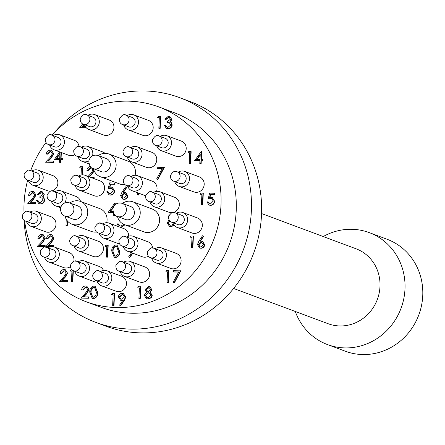 <?xml version="1.0" encoding="UTF-8"?>
<svg xmlns="http://www.w3.org/2000/svg" width="445" height="445" viewBox="0 0 445 445"><rect width="100%" height="100%" fill="white"/><g stroke="black" fill="none" stroke-linecap="round" stroke-linejoin="round"><path stroke-width="0.67" d="M129.534 206.074A7.037 6.619 110.5 0 1 133.35 216.409A7.037 6.619 110.5 0 1 124.639 219.185M122.397 203.41A12.154 11.437 110.5 0 1 132.96 201.846A12.154 11.437 110.5 0 1 138.406 219.352A12.154 11.437 110.5 0 1 124.461 224.625A12.154 11.437 110.5 0 1 117.502 216.526M77.057 205.651A7.037 6.619 110.5 0 1 81.463 214.763A7.037 6.619 110.5 0 1 72.162 218.768M69.921 202.987A12.154 11.437 110.5 0 1 80.484 201.424A12.154 11.437 110.5 0 1 86.947 216.81A12.154 11.437 110.5 0 1 71.984 224.202A12.154 11.437 110.5 0 1 65.988 218.768A12.154 11.437 110.5 0 1 65.026 216.103M105.459 158.225A7.037 6.619 110.5 0 1 109.865 167.337A7.037 6.619 110.5 0 1 100.564 171.336M98.323 155.561A12.154 11.437 110.5 0 1 105.181 153.319A12.154 11.437 110.5 0 1 108.88 153.998A12.154 11.437 110.5 0 1 115.35 169.384A12.154 11.437 110.5 0 1 100.386 176.771A12.154 11.437 110.5 0 1 93.428 168.672M71.984 224.202L91.314 231.411A12.154 11.437 -69.5 0 0 96.576 231.995M106.689 222.7A12.154 11.437 -69.5 0 0 99.808 208.633L80.484 201.424M124.461 224.625L143.791 231.834A12.154 11.437 -69.5 0 0 158.754 224.441A12.154 11.437 -69.5 0 0 152.285 209.055L132.96 201.846M100.386 176.771L119.716 183.98A12.154 11.437 -69.5 0 0 124.978 184.564M135.091 175.274A12.154 11.437 -69.5 0 0 128.21 161.207L108.88 153.998M104.803 273.152A5.056 4.756 110.5 0 1 108.141 279.733A5.056 4.756 110.5 0 1 101.304 282.525M100.498 271.545A7.999 7.526 110.5 0 1 104.608 270.343A7.999 7.526 110.5 0 1 107.045 270.788A7.999 7.526 110.5 0 1 111.3 280.912A7.999 7.526 110.5 0 1 101.454 285.773A7.999 7.526 110.5 0 1 96.999 280.917M82.514 263.44A5.056 4.756 110.5 0 1 86.185 268.402A5.056 4.756 110.5 0 1 79.015 272.813M78.209 261.832A7.999 7.526 110.5 0 1 84.75 261.082A7.999 7.526 110.5 0 1 89.534 268.63A7.999 7.526 110.5 0 1 79.165 276.061A7.999 7.526 110.5 0 1 74.71 271.205M124.461 273.18A5.056 4.756 -69.5 0 0 131.297 270.388A5.056 4.756 -69.5 0 0 127.96 263.802M120.156 271.572A7.999 7.526 -69.5 0 0 124.611 276.428A7.999 7.526 -69.5 0 0 134.451 271.567A7.999 7.526 -69.5 0 0 130.201 261.443A7.999 7.526 -69.5 0 0 123.654 262.2M155.922 259.696A5.056 4.756 -69.5 0 0 158.075 260.264A5.056 4.756 -69.5 0 0 163.048 255.753A5.056 4.756 -69.5 0 0 159.416 250.324M151.617 258.094A7.999 7.526 -69.5 0 0 156.067 262.951A7.999 7.526 -69.5 0 0 158.503 263.396A7.999 7.526 -69.5 0 0 166.274 256.821A7.999 7.526 -69.5 0 0 161.657 247.965A7.999 7.526 -69.5 0 0 155.11 248.716M177.143 224.263A5.056 4.756 -69.5 0 0 181.716 224.174A5.056 4.756 -69.5 0 0 184.28 219.007A5.056 4.756 -69.5 0 0 180.637 214.885M172.838 222.656A7.999 7.526 -69.5 0 0 177.288 227.512A7.999 7.526 -69.5 0 0 183.557 226.928A7.999 7.526 -69.5 0 0 187.657 219.313A7.999 7.526 -69.5 0 0 182.878 212.526A7.999 7.526 -69.5 0 0 176.331 213.283M179.007 183.162A5.056 4.756 -69.5 0 0 185.42 181.254A5.056 4.756 -69.5 0 0 182.506 173.789M174.701 181.554A7.999 7.526 -69.5 0 0 179.157 186.411A7.999 7.526 -69.5 0 0 188.33 182.945A7.999 7.526 -69.5 0 0 184.742 171.431A7.999 7.526 -69.5 0 0 178.2 172.182M161.018 147.412A5.056 4.756 -69.5 0 0 168.188 143.001A5.056 4.756 -69.5 0 0 164.517 138.039M156.712 145.804A7.999 7.526 -69.5 0 0 161.168 150.66A7.999 7.526 -69.5 0 0 171.536 143.229A7.999 7.526 -69.5 0 0 166.758 135.675A7.999 7.526 -69.5 0 0 160.211 136.431M127.999 126.591A5.056 4.756 -69.5 0 0 133.695 125.624A5.056 4.756 -69.5 0 0 134.64 119.661A5.056 4.756 -69.5 0 0 131.498 117.213M123.693 124.984A7.999 7.526 -69.5 0 0 128.143 129.84A7.999 7.526 -69.5 0 0 136.559 127.437A7.999 7.526 -69.5 0 0 137.683 118.431A7.999 7.526 -69.5 0 0 133.734 114.855A7.999 7.526 -69.5 0 0 127.187 115.611M88.789 126.274A5.056 4.756 -69.5 0 0 95.269 124.255A5.056 4.756 -69.5 0 0 93.761 117.497A5.056 4.756 -69.5 0 0 92.287 116.901M84.483 124.667A7.999 7.526 -69.5 0 0 88.939 129.523A7.999 7.526 -69.5 0 0 98.478 125.373A7.999 7.526 -69.5 0 0 95.831 115.188A7.999 7.526 -69.5 0 0 94.529 114.543A7.999 7.526 -69.5 0 0 87.982 115.294M53.901 146.55A5.056 4.756 -69.5 0 0 60.737 143.763A5.056 4.756 -69.5 0 0 57.399 137.177M49.595 144.948A7.999 7.526 -69.5 0 0 54.051 149.804A7.999 7.526 -69.5 0 0 63.896 144.942A7.999 7.526 -69.5 0 0 59.641 134.818A7.999 7.526 -69.5 0 0 57.205 134.368A7.999 7.526 -69.5 0 0 53.094 135.569M32.685 181.988A5.056 4.756 -69.5 0 0 39.516 179.196A5.056 4.756 -69.5 0 0 36.179 172.615M28.374 180.381A7.999 7.526 -69.5 0 0 32.83 185.237A7.999 7.526 -69.5 0 0 42.675 180.375A7.999 7.526 -69.5 0 0 38.42 170.251A7.999 7.526 -69.5 0 0 32.151 170.841A7.999 7.526 -69.5 0 0 31.873 171.008M30.816 223.09A5.056 4.756 -69.5 0 0 37.653 220.297A5.056 4.756 -69.5 0 0 34.315 213.711M26.511 221.482A7.999 7.526 -69.5 0 0 30.966 226.338A7.999 7.526 -69.5 0 0 40.806 221.477A7.999 7.526 -69.5 0 0 36.551 211.353A7.999 7.526 -69.5 0 0 30.01 212.109M48.805 258.84A5.056 4.756 -69.5 0 0 55.642 256.047A5.056 4.756 -69.5 0 0 52.299 249.467M44.5 257.232A7.999 7.526 -69.5 0 0 48.95 262.088A7.999 7.526 -69.5 0 0 58.796 257.227A7.999 7.526 -69.5 0 0 54.54 247.103A7.999 7.526 -69.5 0 0 47.993 247.859M157.675 194.148A5.056 4.756 110.5 0 1 161.012 200.728A5.056 4.756 110.5 0 1 154.176 203.521M153.364 192.54A7.999 7.526 110.5 0 1 153.642 192.374A7.999 7.526 110.5 0 1 159.911 191.784A7.999 7.526 110.5 0 1 164.166 201.908A7.999 7.526 110.5 0 1 154.32 206.769A7.999 7.526 110.5 0 1 149.87 201.913M131.008 238.67A5.056 4.756 110.5 0 1 132.482 239.265A5.056 4.756 110.5 0 1 133.989 246.024A5.056 4.756 110.5 0 1 127.515 248.043M126.703 237.063A7.999 7.526 110.5 0 1 133.25 236.312A7.999 7.526 110.5 0 1 134.557 236.957A7.999 7.526 110.5 0 1 137.199 247.142A7.999 7.526 110.5 0 1 127.659 251.297A7.999 7.526 110.5 0 1 123.209 246.441M81.747 238.275A5.056 4.756 110.5 0 1 85.418 243.237A5.056 4.756 110.5 0 1 78.248 247.648M77.441 236.668A7.999 7.526 110.5 0 1 83.988 235.917A7.999 7.526 110.5 0 1 88.766 243.471A7.999 7.526 110.5 0 1 78.398 250.902A7.999 7.526 110.5 0 1 73.942 246.046M59.146 193.358A5.056 4.756 110.5 0 1 62.789 197.474A5.056 4.756 110.5 0 1 60.225 202.642A5.056 4.756 110.5 0 1 55.647 202.731M54.841 191.751A7.999 7.526 110.5 0 1 61.388 190.994A7.999 7.526 110.5 0 1 64.647 203.009M61.388 205.746A7.999 7.526 110.5 0 1 55.797 205.979A7.999 7.526 110.5 0 1 51.342 201.123M85.807 148.83A5.056 4.756 110.5 0 1 89.145 155.416A5.056 4.756 110.5 0 1 82.314 158.203M81.502 147.223A7.999 7.526 110.5 0 1 88.049 146.472A7.999 7.526 110.5 0 1 92.554 155.806M88.816 160.817A7.999 7.526 110.5 0 1 82.459 161.457A7.999 7.526 110.5 0 1 81.151 160.806A7.999 7.526 110.5 0 1 78.003 156.601M135.069 149.225A5.056 4.756 110.5 0 1 138.412 155.811A5.056 4.756 110.5 0 1 131.575 158.598M130.763 147.618A7.999 7.526 110.5 0 1 137.31 146.867A7.999 7.526 110.5 0 1 141.566 156.99A7.999 7.526 110.5 0 1 131.72 161.852A7.999 7.526 110.5 0 1 127.27 156.996M82.892 177.661A5.056 4.756 110.5 0 1 85.807 185.126A5.056 4.756 110.5 0 1 79.394 187.034M78.587 176.053A7.999 7.526 110.5 0 1 85.134 175.302A7.999 7.526 110.5 0 1 88.716 186.817A7.999 7.526 110.5 0 1 79.544 190.288A7.999 7.526 110.5 0 1 75.088 185.426M135.369 178.083A5.056 4.756 110.5 0 1 138.707 184.664A5.056 4.756 110.5 0 1 131.87 187.456M131.064 176.476A7.999 7.526 110.5 0 1 137.605 175.719A7.999 7.526 110.5 0 1 141.86 185.843A7.999 7.526 110.5 0 1 132.02 190.705A7.999 7.526 110.5 0 1 128.071 187.134A7.999 7.526 110.5 0 1 127.565 185.849M106.967 225.509A5.056 4.756 110.5 0 1 110.304 232.095A5.056 4.756 110.5 0 1 103.468 234.882M102.662 223.902A7.999 7.526 110.5 0 1 106.772 222.7A7.999 7.526 110.5 0 1 109.209 223.151A7.999 7.526 110.5 0 1 113.458 233.275A7.999 7.526 110.5 0 1 103.618 238.136A7.999 7.526 110.5 0 1 99.163 233.28M101.454 285.773L116.117 291.247A7.999 7.526 -69.5 0 0 125.963 286.38A7.999 7.526 -69.5 0 0 121.708 276.262L107.045 270.788M156.495 191.394A7.999 7.526 -69.5 0 0 152.273 181.193L137.605 175.719M79.544 190.288L94.207 195.756A7.999 7.526 -69.5 0 0 104.052 190.894A7.999 7.526 -69.5 0 0 99.797 180.77L85.134 175.302M103.618 238.136L118.281 243.604A7.999 7.526 -69.5 0 0 119.599 243.955M128.65 236.173A7.999 7.526 -69.5 0 0 123.871 228.619L109.209 223.151M295.274 311.467A59.747 56.215 -69.5 0 0 327.509 344.586L345.276 351.211A59.747 56.215 -69.5 0 0 422.75 295.686A59.747 56.215 -69.5 0 0 387.033 239.249L369.272 232.624A59.747 56.215 -69.5 0 0 323.22 236.545M327.509 344.586A59.747 56.215 -69.5 0 0 404.983 289.055A59.747 56.215 -69.5 0 0 369.272 232.624M233.614 288.466L328.143 323.726A39.983 37.619 -69.5 0 0 379.986 286.569A39.983 37.619 -69.5 0 0 356.089 248.805L261.56 213.544M24.13 220.364A119.944 112.852 -69.5 0 0 95.831 322.414L105.982 326.202A119.944 112.852 -69.5 0 0 261.515 214.729A119.944 112.852 -69.5 0 0 189.815 101.438L179.663 97.65A119.944 112.852 -69.5 0 0 53.5 133.6M95.831 322.414A119.944 112.852 -69.5 0 0 251.364 210.947A119.944 112.852 -69.5 0 0 179.663 97.65M24.642 220.703A103.952 97.805 -69.5 0 0 86.191 301.749L101.415 307.428A103.952 97.805 -69.5 0 0 236.212 210.824A103.952 97.805 -69.5 0 0 174.078 112.635L158.848 106.956A103.952 97.805 -69.5 0 0 52.048 135.18M86.191 301.749A103.952 97.805 -69.5 0 0 220.987 205.145A103.952 97.805 -69.5 0 0 158.848 106.956M46.013 142.506A103.952 97.805 -69.5 0 0 30.727 170.58M27.696 180.125A103.952 97.805 -69.5 0 0 24.019 212.504M131.72 161.852L146.388 167.32A7.999 7.526 -69.5 0 0 156.234 162.458A7.999 7.526 -69.5 0 0 151.979 152.335L137.31 146.867M104.981 153.319A7.999 7.526 -69.5 0 0 102.712 151.94L88.049 146.472M80.539 201.446A7.999 7.526 -69.5 0 0 76.05 196.468L61.388 190.994M78.398 250.902L93.061 256.37A7.999 7.526 -69.5 0 0 102.906 251.508A7.999 7.526 -69.5 0 0 98.651 241.385L83.988 235.917M127.659 251.297L142.328 256.765A7.999 7.526 -69.5 0 0 148.474 256.253M152.652 248.01A7.999 7.526 -69.5 0 0 147.918 241.78L133.25 236.312M154.32 206.769L168.989 212.243A7.999 7.526 -69.5 0 0 178.834 207.376A7.999 7.526 -69.5 0 0 174.579 197.257L159.911 191.784M48.95 262.088L63.618 267.562A7.999 7.526 -69.5 0 0 70.393 266.65M73.842 261.349A7.999 7.526 -69.5 0 0 69.209 252.576L54.54 247.103M30.966 226.338L45.629 231.806A7.999 7.526 -69.5 0 0 55.475 226.944A7.999 7.526 -69.5 0 0 51.22 216.826L36.551 211.353M32.83 185.237L47.498 190.71A7.999 7.526 -69.5 0 0 57.338 185.849A7.999 7.526 -69.5 0 0 53.083 175.725L38.42 170.251M54.051 149.804L68.714 155.272A7.999 7.526 -69.5 0 0 74.86 154.76M79.038 146.516A7.999 7.526 -69.5 0 0 74.304 140.286L59.641 134.818M88.939 129.523L103.602 134.996A7.999 7.526 -69.5 0 0 113.447 130.135A7.999 7.526 -69.5 0 0 109.192 120.011L94.529 114.543M128.143 129.84L142.812 135.308A7.999 7.526 -69.5 0 0 152.657 130.446A7.999 7.526 -69.5 0 0 148.402 120.328L133.734 114.855M161.168 150.66L175.836 156.134A7.999 7.526 -69.5 0 0 185.676 151.267A7.999 7.526 -69.5 0 0 181.421 141.148L166.758 135.675M179.157 186.411L193.82 191.884A7.999 7.526 -69.5 0 0 203.665 187.022A7.999 7.526 -69.5 0 0 199.41 176.899L184.742 171.431M177.288 227.512L191.956 232.98A7.999 7.526 -69.5 0 0 201.796 228.118A7.999 7.526 -69.5 0 0 197.541 218L182.878 212.526M156.067 262.951L170.735 268.418A7.999 7.526 -69.5 0 0 180.581 263.557A7.999 7.526 -69.5 0 0 176.326 253.433L161.657 247.965M124.611 276.428L139.274 281.896A7.999 7.526 -69.5 0 0 149.119 277.035A7.999 7.526 -69.5 0 0 144.864 266.917L130.201 261.443M79.165 276.061L93.828 281.535A7.999 7.526 -69.5 0 0 97.372 281.908M103.501 270.415A7.999 7.526 -69.5 0 0 99.419 266.549L84.75 261.082M138.918 193.28L138.84 195.049L137.499 194.921L137.6 192.785M159.31 117.78L157.58 117.647L158.298 116.44L160.706 116.579L160.167 128.394L159.154 128.383L158.832 128.266L159.316 117.658L157.58 117.647M169.417 117.652L168.655 117.552L166.219 119.349L164.878 119.221L168.371 116.217L169.539 116.429L171.848 119.432L170.424 121.852L171.598 122.87L172.176 124.978C171.792 127.376 170.435 128.638 168.104 128.761L166.591 128.46M169.701 116.495L171.848 119.432M171.525 119.316L170.096 121.735L171.275 122.753L171.853 124.856C171.464 127.253 170.107 128.516 167.776 128.638L166.424 128.399L164.177 125.123L165.512 125.251L166.931 127.292M169.467 122.792L167.481 122.425L167.537 121.212L170.513 119.299L169.261 117.586L168.655 117.552M95.097 286.313L97.766 292.421C97.894 295.786 96.504 297.844 93.595 298.595L92.349 298.334M84.366 124.622L82.648 126.441M86.308 127.798L79.738 127.626L83.059 124.122M51.092 151.55L50.407 151.456L47.671 154.159L46.336 154.031C46.63 151.634 47.915 150.332 50.19 150.121L51.409 150.338L53.762 153.786L51.286 158.003L48.438 161.018M51.564 150.399L53.762 153.786M53.433 153.664L50.964 157.886L47.999 161.018L53.244 161.057L53.567 161.179L53.517 162.392L45.529 162.208L50.124 157.352L52.421 153.748L50.93 151.484L50.407 151.456M202.486 235.761L203.237 236.412L200.044 241.162L202.325 241.251L204.4 244.583C204.099 246.814 202.876 248.015 200.712 248.171L199.583 247.971L197.463 244.55L198.876 241.129L202.486 235.761L203.56 236.534L200.495 241.095M202.486 241.318L204.722 244.706C204.427 246.936 203.198 248.132 201.04 248.293L199.749 248.026M81.379 167.993L79.649 167.865L80.367 166.658L82.776 166.797L82.408 174.857M91.664 167.865L90.98 167.771L88.243 170.474L86.909 170.346C87.203 167.949 88.488 166.647 90.763 166.436M94.201 170.947L91.859 174.318L89.417 176.899M90.613 177.344L93.817 177.371L94.14 177.494L94.09 178.64M113.353 212.677L108.113 212.515L114.688 203.176L114.816 204.973M114.893 203.176L115.222 203.298L115.16 204.65M114.699 214.718L114.671 215.413L113.336 215.285L113.442 212.877M113.136 294.874L111.406 294.746L112.123 293.539L114.532 293.678L113.998 305.493L112.986 305.481L112.657 305.359L113.141 294.757L111.406 294.746M199.933 160.84L194.593 160.678L201.379 151.339L201.007 159.516L202.308 159.527L202.253 160.74L200.951 160.728L200.829 163.454L199.816 163.448L199.939 160.717L194.593 160.678M201.379 151.339L201.702 151.456L201.335 159.516M202.308 159.527L202.631 159.649L202.575 160.856L201.273 160.851L201.151 163.576L199.816 163.448M67.501 221.048L67.295 225.493L65.96 225.365L66.238 219.235M75.633 225.559L74.643 225.192M106.789 246.541L105.059 246.408L105.776 245.201L108.185 245.34L107.651 257.154L106.639 257.149L106.311 257.026L106.794 246.424L105.059 246.408M51.359 235.972L50.674 235.878L47.938 238.581L46.603 238.453C46.897 236.056 48.182 234.749 50.452 234.543L51.676 234.754L54.023 238.203L51.553 242.425L48.7 245.44M51.831 234.821L54.023 238.203M53.7 238.081L51.225 242.303L48.266 245.434L53.506 245.479L53.834 245.595L53.517 246.808M50.686 246.786L45.796 246.625L50.391 241.774L52.682 238.17L51.197 235.9L50.674 235.878M42.687 235.9L42.002 235.806L39.266 238.509L37.931 238.381C38.226 235.984 39.51 234.682 41.786 234.476L43.004 234.687L45.357 238.136L42.881 242.353L40.028 245.367M43.159 234.749L45.357 238.136M45.028 238.014L42.559 242.236L39.594 245.367L44.839 245.406L45.162 245.529L45.106 246.741L37.124 246.558L41.719 241.702L44.016 238.097L42.525 235.833L42.002 235.806M114.209 182.917L114.154 184.13L110.321 184.096L109.57 187.2L112.14 187.195L114.282 190.872C113.987 193.453 112.613 194.832 110.16 195.005L109.014 194.81L106.872 191.645L107.885 191.656L109.409 193.636L110.271 193.792L113.269 190.822L111.756 188.374L110.672 188.191L108.157 188.775L109.581 182.878L114.532 183.04L114.476 184.247L110.644 184.219L109.948 187.1M112.301 187.262L114.604 190.994C114.309 193.575 112.935 194.949 110.482 195.127L109.175 194.86M107.885 191.656L109.576 193.692M111.912 188.441L108.157 188.775M117.091 245.245L119.766 251.347C119.894 254.718 118.504 256.776 115.594 257.522L114.348 257.26M189.742 152.874L188.013 152.746L188.73 151.539L191.139 151.678L190.605 163.493L189.592 163.482L189.27 163.359L189.748 152.757L188.013 152.746M149.787 286.752L151.917 289.706L150.204 292.159L152.24 295.319L151.272 297.761L148.224 299.034L146.533 298.712M139.374 288.054L137.644 287.921L138.362 286.714L140.77 286.853L140.236 298.667L139.224 298.656L138.896 298.534L139.38 287.932L137.644 287.921M178.651 272.062L173.811 272.023L173.489 271.901L173.544 270.688L180.804 270.866L174.329 282.937L173.155 282.302L178.712 271.94L173.489 271.901M167.559 271.973L165.829 271.839L166.547 270.632L168.955 270.771L168.416 282.586L167.409 282.575L167.081 282.453L167.565 271.851L165.829 271.839M124.989 224.82L120.784 227.467M118.615 226.661L117.207 223.852L118.542 223.98L119.961 226.021M71.94 271.205L70.215 271.072L70.927 269.865L72.068 269.876M73.308 270.671L72.802 281.819L71.467 281.685L71.945 271.083L70.215 271.072M64.892 270.933L64.202 270.838L61.471 273.541L60.131 273.414C60.425 271.016 61.71 269.714 63.985 269.503L65.204 269.714L67.557 273.169L65.087 277.385L62.233 280.4M65.365 269.781L67.557 273.169M67.234 273.046L64.759 277.263L61.794 280.4L67.039 280.439L67.367 280.561L67.312 281.774L59.33 281.59L63.919 276.734L66.216 273.13L64.731 270.866L64.202 270.838M123.465 293.589L125.796 297.093L124.339 300.553L120.628 305.849L119.521 305.131L122.876 300.353L120.512 300.23L118.392 296.904C118.715 294.662 119.966 293.466 122.141 293.316L123.304 293.522L125.473 296.971L124.016 300.431L120.306 305.726M123.198 300.475L120.673 300.286M125.573 186.861L126.319 187.506L123.126 192.257L125.407 192.351L127.481 195.683C127.187 197.914 125.957 199.11 123.799 199.271L122.67 199.071L120.545 195.65L121.963 192.223L125.573 186.861L126.647 187.629L123.577 192.196M125.573 192.412L127.81 195.806C127.509 198.036 126.28 199.232 124.122 199.393L122.831 199.126M192.012 237.313L190.282 237.179L191 235.972L193.408 236.111L192.869 247.926L191.856 247.915L191.534 247.798L192.018 237.196L190.282 237.179M59.663 159.71L54.323 159.549L59.708 151.912M61.332 152.518L61.071 158.392M61.01 152.396L60.737 158.392L62.361 158.52L62.306 159.733L61.01 159.722L60.882 162.447L59.547 162.319L59.669 159.594L54.323 159.549M86.408 287.414L85.724 287.32L82.987 290.023L81.652 289.895C81.947 287.498 83.232 286.196 85.507 285.985L86.725 286.196L89.078 289.645L86.603 293.867L83.755 296.882M86.881 286.263L89.078 289.645M88.75 289.528L86.28 293.745L83.315 296.876L88.561 296.921L88.883 297.043L88.833 298.256L80.845 298.072L85.44 293.216L87.737 289.612L86.247 287.348L85.724 287.32M41.852 192.896L41.085 192.791L38.648 194.587L37.313 194.459L40.806 191.456L41.969 191.667L44.283 194.676L42.854 197.096L44.033 198.114L44.606 200.217C44.222 202.614 42.865 203.877 40.534 203.999L39.021 203.699M42.13 191.734L44.283 194.676M43.955 194.554L42.531 196.974L43.705 197.992L44.283 200.094C43.899 202.497 42.542 203.754 40.211 203.877L38.854 203.643L36.607 200.361L37.947 200.495L39.36 202.536M41.897 198.036L39.911 197.663L39.967 196.451L42.943 194.543L41.691 192.83L41.085 192.791M33.358 192.819L32.674 192.724L29.937 195.427L28.602 195.299C28.897 192.902 30.182 191.6 32.457 191.389L33.675 191.6L36.023 195.049L33.553 199.271L30.699 202.286M33.831 191.667L36.023 195.049M35.7 194.932L33.225 199.149L30.266 202.28L35.511 202.325L35.834 202.447L35.778 203.66L27.796 203.476L32.39 198.62L34.682 195.016L33.197 192.752L32.674 192.724M214.234 193.152L214.179 194.365L210.346 194.332L209.595 197.435L212.165 197.435L214.306 201.112C214.012 203.688 212.638 205.067 210.185 205.24L209.039 205.045L206.897 201.88L207.91 201.891L209.434 203.871L210.301 204.033L213.294 201.057L211.781 198.609L210.696 198.426L208.182 199.015L209.612 193.113L214.557 193.275L214.501 194.487L210.669 194.454L209.973 197.335M212.326 197.497L214.629 201.229C214.334 203.81 212.96 205.184 210.513 205.362L209.2 205.095M207.91 201.891L209.601 203.927M211.942 198.676L208.182 199.015M201.891 194.382L200.161 194.254L200.879 193.047L203.287 193.18L202.753 204.995L201.741 204.989L201.413 204.867L201.897 194.265L200.161 194.254M162.164 168.644L157.33 168.605L157.002 168.483L157.057 167.27L164.322 167.448L157.847 179.519L156.668 178.884L162.23 168.527L157.002 168.483M174.262 225.348L171.208 226.633L169.517 226.31M132.805 253.216L129.701 257.633L129.378 257.516L128.594 256.915L131.531 252.738M130.051 252.187L129.773 252.081M138.595 193.158L138.512 194.932L138.84 195.049M138.512 194.932L137.499 194.921M160.378 116.457L159.844 128.271L160.167 128.394M159.844 128.271L158.832 128.266M168.332 117.43L165.89 119.227L166.219 119.349M165.19 125.134L165.996 126.769L167.854 127.426L170.835 124.95L169.306 122.725L167.481 122.425M165.996 126.769L166.324 126.892M167.776 128.638L168.104 128.761M171.853 124.856L172.176 124.978M171.275 122.753L171.598 122.87M170.096 121.735L170.424 121.852M165.89 119.227L164.878 119.221M132.477 253.094L129.378 257.516M168.655 218.845L168.077 217.093L169.3 214.829M174.056 225.087L170.886 226.511L169.35 226.255L167.237 222.834L169.078 219.913M169.617 220.726L168.243 222.878L169.756 225.098L170.947 225.298L173.433 224.113M170.886 226.511L171.208 226.633M173.934 225.237L174.256 225.359M169.801 220.937L168.572 222.995L169.923 225.148M168.243 222.878L168.572 222.995M163.994 167.326L157.519 179.396M202.965 193.063L202.425 204.878L202.753 204.995M202.425 204.878L201.413 204.867M210.696 198.426L211.019 198.548M210.185 205.24L210.513 205.362M214.306 201.112L214.629 201.229M210.346 194.332L210.669 194.454M214.179 194.365L214.501 194.487M32.346 192.602L29.609 195.305L29.937 195.427M35.511 202.325L35.455 203.537L35.778 203.66M35.455 203.537L27.796 203.476M29.609 195.305L28.602 195.299M40.762 192.668L38.32 194.471L38.648 194.587M37.619 200.372L38.431 202.013L40.284 202.664L43.265 200.189L41.741 197.969L39.911 197.663M38.431 202.013L38.754 202.136M40.211 203.877L40.534 203.999M44.283 200.094L44.606 200.217M43.705 197.992L44.033 198.114M42.531 196.974L42.854 197.096M38.32 194.471L37.313 194.459M85.401 287.197L82.664 289.901L82.987 290.023M88.561 296.921L88.505 298.133L88.833 298.256M88.505 298.133L80.845 298.072M82.664 289.901L81.652 289.895M93.272 298.473L92.176 298.272L89.784 292.237C89.606 288.883 90.952 286.819 93.834 286.052L94.935 286.252L97.444 292.298C97.572 295.669 96.181 297.727 93.272 298.473L93.595 298.595M90.797 292.243L92.649 297.132L93.361 297.26L95.87 295.252L96.432 292.287L94.518 287.392L93.817 287.264C91.609 287.959 90.602 289.617 90.797 292.243L92.81 297.182M97.444 292.298L97.766 292.421M93.817 287.264L94.14 287.387C91.931 288.082 90.93 289.74 91.119 292.359M94.679 287.459L94.14 287.387M86.191 127.682L79.738 127.626M84.038 124.5L82.208 126.436L85.273 126.458M50.085 151.333L47.348 154.042L47.671 154.159M53.244 161.057L53.189 162.269L53.517 162.392M53.189 162.269L45.529 162.208M47.348 154.042L46.336 154.031M62.039 158.403L61.983 159.61L60.681 159.605L60.559 162.33L59.547 162.319M56.365 158.353L59.725 158.381L59.958 153.252L56.365 158.353M60.559 162.33L60.882 162.447M60.681 159.605L61.01 159.722M61.983 159.61L62.306 159.733M59.93 153.875L56.776 158.359M193.08 235.989L192.546 247.804L192.869 247.926M192.546 247.804L191.534 247.798M200.945 242.264L198.47 244.6L199.961 246.808L200.823 246.964L203.387 244.639L201.885 242.43L200.945 242.264L201.273 242.386L198.798 244.722L200.122 246.864M200.712 248.171L201.04 248.293M204.4 244.583L204.722 244.706M203.237 236.412L203.56 236.534M202.041 242.497L201.273 242.386M198.47 244.6L198.798 244.722M81.057 175.024L81.385 167.876L79.649 167.865M82.447 166.675L82.075 174.874M88.104 176.409L90.697 173.667L92.994 170.062L91.503 167.798L90.98 167.771M90.658 167.648L87.921 170.352L88.243 170.474M93.817 177.371L93.761 178.523M94.006 169.979L91.537 174.195L89.095 176.776M87.921 170.352L86.909 170.346M124.033 193.364L121.557 195.7L123.043 197.908L123.905 198.058L126.469 195.739L124.973 193.531L124.033 193.364L124.355 193.486L121.88 195.817L123.204 197.964M123.799 199.271L124.122 199.393M127.481 195.683L127.81 195.806M126.319 187.506L126.647 187.629M125.123 193.597L124.355 193.486M121.557 195.7L121.88 195.817M113.303 212.56L108.113 212.515M114.387 214.368L114.343 215.297L113.336 215.285M113.736 206.374L110.154 211.319L112.93 211.342M114.343 215.297L114.671 215.413M113.163 207.626L110.56 211.325M114.209 293.555L113.67 305.37L113.998 305.493M113.67 305.37L112.657 305.359M121.93 299.224L124.461 296.893L122.948 294.685L122.036 294.529L119.405 296.854L120.945 299.051L121.93 299.224M125.473 296.971L125.796 297.093M121.685 300.431L122.008 300.553M119.405 296.854L121.112 299.107M123.109 294.751L122.364 294.646L119.733 296.976M122.036 294.529L122.364 294.646M63.88 270.716L61.143 273.425L61.471 273.541M67.039 280.439L66.984 281.652L67.312 281.774M66.984 281.652L59.33 281.59M61.143 273.425L60.131 273.414M72.986 270.51L72.479 281.696L72.802 281.819M72.479 281.696L71.467 281.685M118.22 223.857L119.026 225.498L120.884 226.155L123.743 224.325M119.026 225.498L119.355 225.621M124.661 224.697L120.812 227.362L121.135 227.484M120.812 227.362L120.456 227.345M168.627 270.649L168.093 282.464L168.416 282.586M168.093 282.464L167.081 282.453M180.481 270.744L174.006 282.814M140.448 286.73L139.908 298.545L140.236 298.667M139.908 298.545L138.896 298.534M151.589 289.584L149.876 292.042L151.912 295.196L150.95 297.638L147.901 298.912L146.366 298.656L144.252 295.235L146.622 292.015L145.092 289.495L148.53 286.491L149.626 286.686L151.917 289.706M148.257 292.704L145.259 295.28L146.772 297.499L147.968 297.699L150.899 295.213L149.242 292.877L148.257 292.704L148.585 292.821L145.587 295.397L146.939 297.555M148.419 287.704L146.099 289.523L147.479 291.347L148.291 291.492L150.582 289.534L149.409 287.865L148.419 287.704L148.747 287.826L146.427 289.645L147.645 291.403M149.876 292.042L150.204 292.159M147.901 298.912L148.224 299.034M150.95 297.638L151.272 297.761M151.912 295.196L152.24 295.319M149.57 287.932L148.747 287.826M146.099 289.523L146.427 289.645M149.403 292.944L148.585 292.821M145.259 295.28L145.587 295.397M190.816 151.556L190.276 163.371L190.605 163.493M190.276 163.371L189.27 163.359M196.634 159.482L199.994 159.51L200.228 154.376L196.634 159.482M200.829 163.454L201.151 163.576M200.951 160.728L201.273 160.851M202.253 160.74L202.575 160.856M200.2 154.999L197.04 159.482M67.184 220.664L66.973 225.376L67.295 225.493M66.973 225.376L65.96 225.365M75.305 225.443L74.632 225.437M107.862 245.217L107.323 257.032L107.651 257.154M107.323 257.032L106.311 257.026M115.272 257.399L114.176 257.199L111.784 251.164C111.6 247.809 112.952 245.746 115.834 244.978L116.935 245.178L119.444 251.225C119.572 254.596 118.181 256.654 115.272 257.399L115.594 257.522M112.796 251.169L114.643 256.059L115.361 256.187L117.869 254.178L118.431 251.214L116.518 246.319L115.811 246.191C113.609 246.886 112.602 248.549 112.796 251.169L114.804 256.109M119.444 251.225L119.766 251.347M115.811 246.191L116.139 246.313C113.931 247.008 112.924 248.666 113.119 251.292M116.679 246.385L116.139 246.313M110.672 188.191L110.994 188.313M110.16 195.005L110.482 195.127M114.282 190.872L114.604 190.994M110.321 184.096L110.644 184.219M114.154 184.13L114.476 184.247M41.68 235.683L38.943 238.392L39.266 238.509M44.839 245.406L44.784 246.619L45.106 246.741M44.784 246.619L37.124 246.558M38.943 238.392L37.931 238.381M50.346 235.755L47.609 238.459L47.938 238.581M53.506 245.479L53.456 246.691L53.778 246.808M53.456 246.691L52.66 246.68M51.553 246.675L45.796 246.625M47.609 238.459L46.603 238.453M33.225 199.149L33.553 199.271M86.28 293.745L86.603 293.867M50.964 157.886L51.286 158.003M91.537 174.195L91.859 174.318M124.016 300.431L124.339 300.553M64.759 277.263L65.087 277.385M42.559 242.236L42.881 242.353M51.225 242.303L51.553 242.425M101.861 171.82L93.255 168.611C90.763 168.238 89.267 165.724 88.778 161.068C90.213 156.212 93.333 154.354 98.145 155.494A6.998 6.586 110.5 0 1 98.506 155.644A6.998 6.586 110.5 0 1 101.794 164.544A6.998 6.586 110.5 0 1 93.255 168.611A6.998 6.586 110.5 0 1 92.894 168.46M85.195 124.533A5.001 4.706 110.5 0 1 83.393 124.261C81.19 123.488 80.139 121.618 80.222 118.659C82.564 114.677 84.789 113.419 86.892 114.888A5.001 4.706 110.5 0 1 89.807 120.284A5.001 4.706 110.5 0 1 85.195 124.533M85.084 114.615A5.001 4.706 110.5 0 1 86.892 114.888L93.55 117.374M50.307 144.814A5.001 4.706 110.5 0 1 48.505 144.536C46.302 143.763 45.251 141.899 45.334 138.935C47.676 134.957 49.901 133.7 52.004 135.163A5.001 4.706 110.5 0 1 54.919 140.559A5.001 4.706 110.5 0 1 50.307 144.814M50.196 134.891A5.001 4.706 110.5 0 1 52.004 135.163L58.662 137.65M29.086 180.247A5.001 4.706 110.5 0 1 27.284 179.975C25.087 179.202 24.03 177.333 24.119 174.373C26.461 170.391 28.68 169.133 30.783 170.602A5.001 4.706 110.5 0 1 33.698 175.998A5.001 4.706 110.5 0 1 29.086 180.247M28.981 170.329A5.001 4.706 110.5 0 1 30.783 170.602L37.447 173.088M27.223 221.349A5.001 4.706 110.5 0 1 25.421 221.076C23.218 220.303 22.161 218.434 22.25 215.469C24.592 211.492 26.811 210.235 28.914 211.698A5.001 4.706 110.5 0 1 31.834 217.093A5.001 4.706 110.5 0 1 27.223 221.349M27.112 211.425A5.001 4.706 110.5 0 1 28.914 211.698L35.578 214.184M78.715 156.468A5.001 4.706 110.5 0 1 76.913 156.189C74.716 155.416 73.659 153.553 73.742 150.588C76.089 146.611 78.309 145.354 80.412 146.817A5.001 4.706 110.5 0 1 83.326 152.212A5.001 4.706 110.5 0 1 78.715 156.468M78.609 146.544A5.001 4.706 110.5 0 1 80.412 146.817L87.07 149.303M124.405 124.85A5.001 4.706 110.5 0 1 122.603 124.578C120.4 123.805 119.343 121.936 119.432 118.971C121.774 114.994 123.994 113.736 126.096 115.199A5.001 4.706 110.5 0 1 129.017 120.595A5.001 4.706 110.5 0 1 124.405 124.85M124.294 114.927A5.001 4.706 110.5 0 1 126.096 115.199L132.76 117.686M157.424 145.671A5.001 4.706 110.5 0 1 155.622 145.398C153.419 144.625 152.368 142.756 152.451 139.797C154.793 135.814 157.018 134.557 159.121 136.025A5.001 4.706 110.5 0 1 162.036 141.421A5.001 4.706 110.5 0 1 157.424 145.671M157.313 135.753A5.001 4.706 110.5 0 1 159.121 136.025L165.779 138.506M127.982 156.863A5.001 4.706 110.5 0 1 126.18 156.584C123.977 155.811 122.92 153.948 123.009 150.983C125.351 147.006 127.57 145.749 129.673 147.212A5.001 4.706 110.5 0 1 132.588 152.607A5.001 4.706 110.5 0 1 127.982 156.863M127.871 146.939A5.001 4.706 110.5 0 1 129.673 147.212L136.337 149.698M75.8 185.292A5.001 4.706 110.5 0 1 73.998 185.02C71.795 184.247 70.738 182.383 70.827 179.418C73.169 175.436 75.394 174.179 77.491 175.647A5.001 4.706 110.5 0 1 80.412 181.043A5.001 4.706 110.5 0 1 75.8 185.292M75.689 175.374A5.001 4.706 110.5 0 1 77.491 175.647L84.155 178.134M52.054 200.99A5.001 4.706 110.5 0 1 50.252 200.717C48.049 199.944 46.992 198.075 47.081 195.116C49.423 191.133 51.648 189.876 53.745 191.344A5.001 4.706 110.5 0 1 56.665 196.735A5.001 4.706 110.5 0 1 52.054 200.99M51.943 191.066A5.001 4.706 110.5 0 1 53.745 191.344L60.409 193.825M45.212 257.099A5.001 4.706 110.5 0 1 43.404 256.826C41.207 256.053 40.15 254.184 40.239 251.225C42.581 247.242 44.8 245.985 46.903 247.453A5.001 4.706 110.5 0 1 49.818 252.843A5.001 4.706 110.5 0 1 45.212 257.099M45.101 247.175A5.001 4.706 110.5 0 1 46.903 247.453L53.567 249.934M74.654 245.913A5.001 4.706 110.5 0 1 72.852 245.634C70.649 244.861 69.592 242.998 69.681 240.033C72.023 236.056 74.248 234.799 76.351 236.262A5.001 4.706 110.5 0 1 79.266 241.657A5.001 4.706 110.5 0 1 74.654 245.913M74.543 235.989A5.001 4.706 110.5 0 1 76.351 236.262L83.009 238.748M128.277 185.715A5.001 4.706 110.5 0 1 126.475 185.443C124.272 184.669 123.215 182.8 123.304 179.841C125.646 175.858 127.871 174.601 129.968 176.07A5.001 4.706 110.5 0 1 132.888 181.465A5.001 4.706 110.5 0 1 128.277 185.715M128.166 175.797A5.001 4.706 110.5 0 1 129.968 176.07L136.632 178.551M99.875 233.147A5.001 4.706 110.5 0 1 98.072 232.869C95.87 232.095 94.813 230.232 94.902 227.267C97.244 223.29 99.469 222.033 101.571 223.496A5.001 4.706 110.5 0 1 104.486 228.891A5.001 4.706 110.5 0 1 99.875 233.147M99.763 223.223A5.001 4.706 110.5 0 1 101.571 223.496L108.23 225.982M75.422 271.072A5.001 4.706 110.5 0 1 73.62 270.799C71.417 270.026 70.36 268.157 70.449 265.198C72.791 261.215 75.016 259.958 77.113 261.426A5.001 4.706 110.5 0 1 80.033 266.822A5.001 4.706 110.5 0 1 75.422 271.072M75.311 261.154A5.001 4.706 110.5 0 1 77.113 261.426L83.777 263.913M150.582 201.78A5.001 4.706 110.5 0 1 148.78 201.507C146.577 200.734 145.521 198.865 145.61 195.906C147.951 191.923 150.171 190.666 152.273 192.134A5.001 4.706 110.5 0 1 155.194 197.53A5.001 4.706 110.5 0 1 150.582 201.78M150.471 191.862A5.001 4.706 110.5 0 1 152.273 192.134L158.937 194.615M175.413 181.421A5.001 4.706 110.5 0 1 173.611 181.148C171.408 180.375 170.352 178.506 170.441 175.547C172.782 171.564 175.007 170.307 177.104 171.776A5.001 4.706 110.5 0 1 180.025 177.171A5.001 4.706 110.5 0 1 175.413 181.421M175.302 171.503A5.001 4.706 110.5 0 1 177.104 171.776L183.768 174.262M173.544 222.522A5.001 4.706 110.5 0 1 171.742 222.25C169.545 221.477 168.488 219.608 168.577 216.648C170.919 212.666 173.138 211.408 175.241 212.877A5.001 4.706 110.5 0 1 178.156 218.267A5.001 4.706 110.5 0 1 173.544 222.522M173.439 212.599A5.001 4.706 110.5 0 1 175.241 212.877L181.905 215.358M123.921 246.308A5.001 4.706 110.5 0 1 122.114 246.029C119.916 245.256 118.86 243.393 118.949 240.428C121.29 236.451 123.51 235.194 125.612 236.657A5.001 4.706 110.5 0 1 128.527 242.052A5.001 4.706 110.5 0 1 123.921 246.308M123.81 236.384A5.001 4.706 110.5 0 1 125.612 236.657L132.276 239.143M97.711 280.784A5.001 4.706 110.5 0 1 95.909 280.511C93.706 279.738 92.655 277.869 92.738 274.91C95.08 270.927 97.305 269.67 99.407 271.139A5.001 4.706 110.5 0 1 102.322 276.529A5.001 4.706 110.5 0 1 97.711 280.784M97.6 270.86A5.001 4.706 110.5 0 1 99.407 271.139L106.066 273.619M120.868 271.439A5.001 4.706 110.5 0 1 119.065 271.166C116.863 270.393 115.806 268.524 115.895 265.559C118.237 261.582 120.462 260.325 122.559 261.788A5.001 4.706 110.5 0 1 125.479 267.184A5.001 4.706 110.5 0 1 120.868 271.439M120.756 261.515A5.001 4.706 110.5 0 1 122.559 261.788L129.222 264.274M152.329 257.961A5.001 4.706 110.5 0 1 150.521 257.683C148.324 256.91 147.267 255.046 147.356 252.081C149.698 248.099 151.917 246.847 154.02 248.31A5.001 4.706 110.5 0 1 156.935 253.706A5.001 4.706 110.5 0 1 152.329 257.961M152.218 248.037A5.001 4.706 110.5 0 1 154.02 248.31L160.684 250.796M73.458 219.246L64.853 216.036C62.361 215.664 60.865 213.149 60.375 208.494C61.811 203.638 64.937 201.78 69.743 202.926A6.998 6.586 110.5 0 1 70.104 203.07A6.998 6.586 110.5 0 1 73.392 211.976A6.998 6.586 110.5 0 1 64.853 216.036A6.998 6.586 110.5 0 1 64.492 215.892M125.935 219.669L117.33 216.459C114.838 216.086 113.341 213.572 112.852 208.916C114.287 204.06 117.413 202.202 122.219 203.343A6.998 6.586 110.5 0 1 122.581 203.493A6.998 6.586 110.5 0 1 125.868 212.398A6.998 6.586 110.5 0 1 117.33 216.459A6.998 6.586 110.5 0 1 116.968 216.309M132.02 190.705L145.632 195.783M82.459 161.457L88.95 163.877M55.797 205.979L60.526 207.743M166.747 128.522L166.424 128.399M169.862 116.551L169.539 116.429M129.912 252.137L129.59 252.02M169.679 226.377L169.35 226.255M209.367 205.162L209.039 205.045M212.488 197.552L212.165 197.435M33.998 191.723L33.675 191.6M39.177 203.76L38.854 203.643M42.292 191.789L41.969 191.667M87.048 286.319L86.725 286.196M92.504 298.395L92.176 298.272M95.263 286.374L94.935 286.252M51.731 150.455L51.409 150.338M199.911 248.093L199.583 247.971M202.653 241.374L202.325 241.251M122.992 199.188L122.67 199.071M125.735 192.468L125.407 192.351M123.632 293.644L123.304 293.522M120.84 300.353L120.512 300.23M65.532 269.837L65.204 269.714M149.948 286.808L149.626 286.686M146.694 298.779L146.366 298.656M114.499 257.321L114.176 257.199M117.258 245.301L116.935 245.178M109.342 194.927L109.014 194.81M112.463 187.317L112.14 187.195M43.326 234.804L43.004 234.687M51.998 234.877L51.676 234.754M98.145 155.494L106.75 158.704M83.393 124.261L90.057 126.747M48.505 144.536L55.169 147.022M27.284 179.975L33.948 182.461M25.421 221.076L32.079 223.557M76.913 156.189L83.577 158.676M122.603 124.578L129.261 127.059M155.622 145.398L162.286 147.885M126.18 156.584L132.838 159.071M73.998 185.02L80.662 187.506M50.252 200.717L56.916 203.204M43.404 256.826L50.068 259.313M72.852 245.634L79.516 248.121M126.475 185.443L133.138 187.929M98.072 232.869L104.736 235.355M73.62 270.799L80.284 273.286M148.78 201.507L155.439 203.994M173.611 181.148L180.275 183.635M171.742 222.25L178.406 224.736M122.114 246.029L128.777 248.516M95.909 280.511L102.573 282.998M119.065 271.166L125.729 273.647M150.521 257.683L157.185 260.169M69.743 202.926L78.348 206.135M122.219 203.343L130.824 206.552"/></g></svg>
